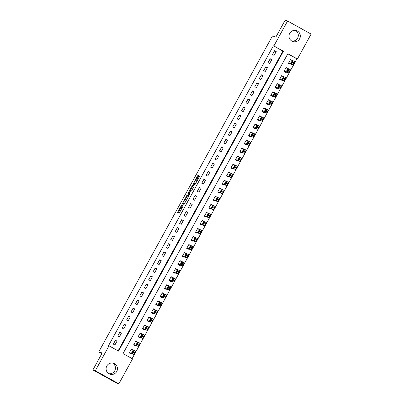 <?xml version="1.0" encoding="UTF-8"?>
<svg xmlns="http://www.w3.org/2000/svg" width="404" height="404" viewBox="0 0 404 404"><rect width="100%" height="100%" fill="white"/><g stroke="black" fill="none" stroke-linecap="round" stroke-linejoin="round"><path stroke-width="0.61" d="M181.744 204.803L177.487 212.595L179.204 213.186L182.724 206.697A2.308 0.318 -61 0 1 181.31 208.616L181.169 208.565A2.308 0.318 -61 0 0 181.169 208.565A2.308 0.318 -61 0 1 181.972 206.439L182.628 205.106L181.84 206.393A2.308 0.318 -61 0 1 180.426 208.312L180.28 208.262A2.308 0.318 -61 0 0 180.28 208.262A2.308 0.318 -61 0 1 181.088 206.136L181.744 204.803M295.47 30.411A5.727 5.671 -71.1 0 1 291.824 41.056M299.622 38.829A5.727 5.671 -71.1 0 1 292.799 41.501A5.727 5.671 -71.1 0 1 289.693 33.33A5.727 5.671 -71.1 0 1 296.511 30.659A5.727 5.671 -71.1 0 1 299.622 38.829M108.939 373.73A5.727 5.671 108.9 0 0 112.585 363.08M116.731 371.503A5.727 5.671 -71.1 0 1 109.913 374.17A5.727 5.671 -71.1 0 1 106.808 365.999A5.727 5.671 -71.1 0 1 113.625 363.332A5.727 5.671 -71.1 0 1 116.731 371.503M198.157 176.255L198.409 175.594L197.925 175.427L197.485 176.028L193.132 184.143L194.849 184.729L195.289 184.133L199.389 176.679L199.642 176.018L199.061 175.816L196.864 179.603L196.607 180.27L196.899 180.366A1.929 0.263 -61 0 0 196.899 180.366A1.929 0.263 -61 0 1 196.213 182.164A1.929 0.263 -61 0 1 195.041 183.749L193.915 183.36A1.929 0.263 -61 0 1 193.905 183.355A1.929 0.263 -61 0 1 194.597 181.563A1.929 0.263 -61 0 1 195.768 179.982L198.157 176.255M118.852 383.8L116.428 382.972L92.885 369.923L102.172 353.03L98.778 351.869L272.468 35.926L275.861 37.092L285.148 20.2L287.572 21.028L311.115 34.077L297.41 59.014L287.86 53.722L123.018 353.576L132.562 358.868L118.852 383.8L95.309 370.751L109.014 345.819L118.564 351.106L283.406 51.252L273.861 45.965L287.572 21.028M92.885 369.923L95.309 370.751M118.12 350.864L282.921 51.086L273.377 45.798L108.53 345.652L109.014 345.819M273.377 45.798L273.861 45.965M187.128 195.071L182.335 203.788L184.047 204.374L188.587 196.324L188.845 195.657L187.128 195.071L187.764 195.425L185.284 199.733M187.986 193.304L192.526 185.249L194.238 185.835L193.986 186.502L191.794 190.289L191.097 190.052L190.653 190.653L189.239 193.43L189.961 193.678L189.476 194.561L187.734 193.965L187.986 193.304L188.623 193.652L188.799 193.339M114.913 344.991L117.039 341.133L115.448 340.249L113.322 344.112L114.913 344.991M119.337 336.946L121.458 333.088L119.867 332.204L117.746 336.067L119.337 336.946M123.755 328.906L125.881 325.043L124.291 324.165L122.165 328.023L123.755 328.906M128.179 320.862L130.3 316.999L128.709 316.12L126.588 319.978L128.179 320.862M132.603 312.817L134.724 308.959L133.133 308.075L131.012 311.939L132.603 312.817M137.022 304.778L139.148 300.914L137.557 300.031L135.431 303.894L137.022 304.778M141.445 296.733L143.566 292.87L141.976 291.991L139.855 295.849L141.445 296.733M145.869 288.688L147.99 284.83L146.399 283.946L144.273 287.805L145.869 288.688M150.288 280.644L152.409 276.785L150.818 275.902L148.697 279.765L150.288 280.644M154.712 272.604L156.833 268.741L155.242 267.862L153.121 271.72L154.712 272.604M159.131 264.559L161.257 260.696L159.666 259.817L157.54 263.676L159.131 264.559M163.554 256.515L165.675 252.657L164.085 251.773L161.964 255.636L163.554 256.515M167.978 248.47L170.099 244.612L168.508 243.728L166.387 247.591L167.978 248.47M172.397 240.431L174.518 236.567L172.927 235.689L170.806 239.547L172.397 240.431M176.821 232.386L178.942 228.523L177.351 227.644L175.23 231.502L176.821 232.386M181.239 224.341L183.366 220.483L181.775 219.599L179.649 223.463L181.239 224.341M185.663 216.297L187.784 212.438L186.194 211.555L184.072 215.418L185.663 216.297M190.087 208.257L192.208 204.394L190.617 203.515L188.496 207.373L190.087 208.257M194.506 200.212L196.632 196.354L195.036 195.47L192.915 199.329L194.506 200.212M198.93 192.168L201.051 188.309L199.46 187.426L197.339 191.289L198.93 192.168M203.348 184.128L205.474 180.265L203.884 179.381L201.758 183.244L203.348 184.128M207.772 176.083L209.893 172.22L208.302 171.341L206.181 175.2L207.772 176.083M212.196 168.039L214.317 164.181L212.726 163.297L210.605 167.16L212.196 168.039M216.615 159.994L218.741 156.136L217.15 155.252L215.024 159.115L216.615 159.994M221.038 151.954L223.159 148.091L221.569 147.213L219.448 151.071L221.038 151.954M225.462 143.91L227.583 140.047L225.993 139.168L223.867 143.026L225.462 143.91M229.881 135.865L232.002 132.007L230.411 131.123L228.29 134.987L229.881 135.865M234.305 127.821L236.426 123.962L234.835 123.079L232.714 126.942L234.305 127.821M238.724 119.781L240.85 115.918L239.259 115.039L237.133 118.897L238.724 119.781M243.147 111.736L245.268 107.873L243.678 106.994L241.557 110.853L243.147 111.736M247.571 103.692L249.692 99.833L248.101 98.95L245.98 102.813L247.571 103.692M251.99 95.652L254.111 91.789L252.52 90.905L250.399 94.768L251.99 95.652M256.414 87.607L258.535 83.744L256.944 82.865L254.823 86.724L256.414 87.607M260.832 79.563L262.959 75.705L261.368 74.821L259.242 78.684L260.832 79.563M265.256 71.518L267.377 67.66L265.787 66.776L263.666 70.639L265.256 71.518M269.68 63.479L271.801 59.615L270.21 58.737L268.089 62.595L269.68 63.479M274.099 55.434L276.225 51.571L274.629 50.692L272.508 54.55L274.099 55.434M132.118 358.621L296.925 58.848L287.82 53.803M132.926 349.985L131.356 349.066L129.235 352.924L130.825 353.808L131.002 353.485M137.345 341.941L135.774 341.021L133.653 344.885L135.244 345.763L135.421 345.44M141.769 333.901L140.198 332.977L138.077 336.84L139.668 337.719L139.845 337.401M146.187 325.856L144.622 324.937L142.496 328.795L144.087 329.679L144.263 329.356M150.611 317.812L149.041 316.893L146.92 320.751L148.51 321.635L148.687 321.311M155.035 309.767L153.464 308.848L151.343 312.711L152.934 313.59L153.111 313.272M159.454 301.727L157.883 300.803L155.762 304.666L157.353 305.545L157.53 305.227M163.878 293.683L162.307 292.764L160.186 296.622L161.777 297.506L161.953 297.182M168.301 285.638L166.731 284.719L164.605 288.577L166.196 289.461L166.372 289.138M172.72 277.593L171.15 276.674L169.029 280.538L170.619 281.416L170.796 281.098M177.144 269.554L175.573 268.63L173.452 272.493L175.043 273.377L175.22 273.054M181.563 261.509L179.997 260.59L177.871 264.448L179.462 265.332L179.639 265.009M185.986 253.465L184.416 252.545L182.295 256.409L183.886 257.287L184.062 256.964M190.41 245.42L188.84 244.501L186.714 248.364L188.304 249.243L188.486 248.925M194.829 237.38L193.258 236.461L191.137 240.319L192.728 241.203L192.905 240.88M199.253 229.336L197.682 228.417L195.561 232.275L197.152 233.159L197.329 232.835M203.672 221.291L202.106 220.372L199.98 224.235L201.571 225.114L201.748 224.791M208.095 213.251L206.525 212.327L204.404 216.191L205.995 217.069L206.171 216.751M212.519 205.207L210.949 204.288L208.828 208.146L210.418 209.03L210.595 208.706M216.938 197.162L215.367 196.243L213.246 200.101L214.837 200.985L215.014 200.662M221.362 189.117L219.791 188.198L217.67 192.062L219.261 192.94L219.438 192.622M225.78 181.078L224.215 180.154L222.089 184.017L223.68 184.901L223.856 184.578M230.204 173.033L228.634 172.114L226.513 175.972L228.103 176.856L228.28 176.533M234.628 164.989L233.058 164.069L230.936 167.933L232.527 168.811L232.704 168.488M239.047 156.944L237.476 156.025L235.355 159.888L236.946 160.767L237.123 160.449M243.471 148.904L241.9 147.985L239.779 151.843L241.37 152.727L241.547 152.404M247.894 140.86L246.324 139.941L244.198 143.799L245.789 144.683L245.965 144.359M252.313 132.815L250.743 131.896L248.622 135.759L250.212 136.638L250.389 136.315M256.737 124.775L255.166 123.851L253.045 127.715L254.636 128.593L254.813 128.275M261.156 116.731L259.59 115.812L257.464 119.67L259.055 120.554L259.232 120.23M265.579 108.686L264.009 107.767L261.888 111.625L263.479 112.509L263.655 112.186M270.003 100.641L268.433 99.722L266.307 103.586L267.897 104.464L268.079 104.146M274.422 92.602L272.851 91.678L270.731 95.541L272.321 96.425L272.498 96.102M278.846 84.557L277.275 83.638L275.154 87.496L276.745 88.38L276.922 88.057M283.265 76.513L281.699 75.593L279.573 79.452L281.164 80.335L281.341 80.012M287.688 68.468L286.118 67.549L283.997 71.412L285.588 72.291L285.764 71.973M292.112 60.428L290.542 59.509L288.421 63.367L290.011 64.251L290.188 63.928M98.778 351.869L101.869 353.581M296.925 58.848L297.41 59.014M282.921 51.086L283.406 51.252M132.946 349.945L131.199 349.349M137.365 341.905L135.623 341.304M141.789 333.861L140.042 333.26M146.213 325.816L144.465 325.22M150.631 317.771L148.884 317.175M155.055 309.732L153.308 309.131M159.479 301.687L157.732 301.086M163.898 293.642L162.15 293.046M168.322 285.603L166.574 285.002M172.74 277.558L170.993 276.957M177.164 269.513L175.417 268.918M181.588 261.469L179.841 260.873M186.007 253.429L184.259 252.828M190.43 245.385L188.683 244.784M194.849 237.34L193.107 236.744M199.273 229.295L197.526 228.699M203.697 221.256L201.95 220.655M208.116 213.211L206.368 212.61M212.539 205.166L210.792 204.57M216.958 197.122L215.216 196.526M221.382 189.082L219.635 188.481M225.806 181.037L224.058 180.442M230.224 172.993L228.477 172.397M234.648 164.953L232.901 164.352M239.072 156.909L237.325 156.308M243.491 148.864L241.743 148.268M247.915 140.819L246.167 140.223M252.333 132.78L250.586 132.179M256.757 124.735L255.01 124.134M261.181 116.69L259.434 116.094M265.6 108.646L263.852 108.05M270.024 100.606L268.276 100.005M274.442 92.561L272.7 91.966M278.866 84.517L277.119 83.921M283.29 76.477L281.543 75.876M287.709 68.433L285.961 67.832M292.132 60.388L290.385 59.792M117.039 341.133L115.292 340.532M121.458 333.088L119.71 332.487M125.881 325.043L124.134 324.447M130.3 316.999L128.558 316.403M134.724 308.959L132.977 308.358M139.148 300.914L137.4 300.318M143.566 292.87L141.819 292.274M147.99 284.83L146.243 284.229M152.409 276.785L150.667 276.185M156.833 268.741L155.086 268.145M161.257 260.696L159.509 260.1M165.675 252.657L163.928 252.056M170.099 244.612L168.352 244.011M174.518 236.567L172.776 235.971M178.942 228.523L177.194 227.927M183.366 220.483L181.618 219.882M187.784 212.438L186.037 211.837M192.208 204.394L190.461 203.798M196.632 196.354L194.885 195.753M201.051 188.309L199.303 187.708M205.474 180.265L203.727 179.669M209.893 172.22L208.146 171.624M214.317 164.181L212.57 163.58M218.741 156.136L216.993 155.535M223.159 148.091L221.412 147.495M227.583 140.047L225.836 139.451M232.002 132.007L230.26 131.406M236.426 123.962L234.679 123.361M240.85 115.918L239.102 115.322M245.268 107.873L243.521 107.277M249.692 99.833L247.945 99.233M254.111 91.789L252.369 91.193M258.535 83.744L256.787 83.148M262.959 75.705L261.211 75.104M267.377 67.66L265.63 67.059M271.801 59.615L270.054 59.019M276.225 51.571L274.478 50.975M180.906 208.605A2.308 0.318 -61 0 0 180.911 208.61A2.308 0.318 -61 0 0 180.916 208.616L181.063 208.666A2.308 0.318 -61 0 0 181.214 208.595M180.517 208.393L178.134 212.817M188.835 195.788L187.764 195.425M183.381 203.192L182.982 204.01M183.103 202.475L182.926 202.939L184.431 203.454L185.244 202.121A2.308 0.318 -61 0 0 186.057 199.995A2.308 0.318 -61 0 0 186.052 199.995L185.022 199.642A2.308 0.318 -61 0 0 183.608 201.556L183.103 202.475M183.557 203.288L184.567 203.636M190.683 189.91L192.723 186.204L192.082 185.85M194.233 185.966L193.162 185.603L192.723 186.204M190.375 189.804A1.929 0.263 -61 0 0 189.203 191.385A1.929 0.263 -61 0 0 188.511 193.183A1.929 0.263 -61 0 0 188.517 193.183L188.915 193.319L190.521 190.607L190.774 189.941L190.375 189.804M189.143 193.531A1.929 0.263 -61 0 0 189.148 193.531A1.929 0.263 -61 0 0 189.153 193.536L189.612 193.637M188.623 193.652L188.38 194.188M194.536 183.709A1.929 0.263 -61 0 0 194.541 183.709A1.929 0.263 -61 0 0 194.551 183.714L193.915 183.36M195.364 183.992L193.905 183.355M199.596 176.24L197.238 180.558M194.198 183.517L193.779 184.365M129.255 352.889L133.81 354.449L135.587 351.233L133.992 350.349L135.587 351.233M131.179 349.384L133.992 350.349L133.123 352.349L132.219 353.566L129.411 352.606M133.32 350.808L132.855 350.652L131.719 352.707L132.189 352.869L133.33 350.813M133.673 344.844L138.234 346.405L140.006 343.193L138.41 342.309L140.006 343.193M135.598 341.345L138.41 342.309L137.9 343.663L136.643 345.526L133.83 344.561M137.744 342.769L137.279 342.607L136.143 344.663L136.613 344.824L137.744 342.769M138.097 336.8L142.657 338.36L144.43 335.148L142.834 334.265L144.43 335.148M140.021 333.3L142.834 334.265L142.319 335.618L141.067 337.481L138.254 336.517M142.168 334.724L141.703 334.562L140.567 336.623L141.036 336.784L142.173 334.729M142.521 328.755L147.076 330.321L148.849 327.104L147.258 326.22L148.849 327.104M144.445 325.255L147.258 326.22L146.743 327.573L145.485 329.437L142.673 328.472M146.586 326.679L146.122 326.518L144.986 328.578L145.455 328.74L146.596 326.685M146.94 320.715L151.5 322.276L153.273 319.059L151.677 318.175L153.273 319.059M148.864 317.216L151.677 318.175L150.808 320.175L149.909 321.392L147.096 320.433M151.01 318.635L150.546 318.478L149.414 320.539L149.879 320.695L151.01 318.635M151.364 312.671L155.924 314.231L157.696 311.019L156.101 310.136L157.696 311.019M153.288 309.171L156.101 310.136L155.585 311.489L154.328 313.353L151.52 312.388M155.434 310.595L154.964 310.434L153.833 312.489L154.298 312.651L155.434 310.595M155.782 304.626L160.343 306.192L162.115 302.975L160.529 302.096M157.706 301.126L160.519 302.091L160.009 303.444L158.752 305.308L155.939 304.343M159.853 302.551L159.388 302.389L158.252 304.449L158.722 304.611L159.853 302.551M160.524 302.091L162.115 302.975M160.206 296.587L164.766 298.147L166.019 296.284L166.539 294.93L162.13 293.082M166.539 294.93L164.948 294.051L163.176 297.263L160.363 296.299M164.276 294.506L163.812 294.349L162.676 296.405L163.145 296.566L164.276 294.506M164.63 288.542L169.185 290.102L170.958 286.885L169.367 286.002L170.958 286.885M166.554 285.042L169.367 286.002L168.498 288.001L167.594 289.224L164.781 288.259M168.695 286.461L168.231 286.305L167.094 288.36L167.564 288.522L168.695 286.461M169.049 280.497L173.609 282.058L175.381 278.846L173.796 277.967M170.973 276.998L173.786 277.962L173.271 279.315L172.018 281.179L169.205 280.214M173.119 278.422L172.654 278.26L171.518 280.32L171.988 280.477L173.119 278.422M173.791 277.962L175.381 278.846M173.473 272.453L178.033 274.018L179.805 270.801L178.209 269.917L179.805 270.801M175.397 268.953L178.209 269.917L177.694 271.271L176.442 273.134L173.629 272.17M177.543 270.377L177.073 270.215L175.942 272.276L176.407 272.437L177.548 270.382M177.891 264.413L182.451 265.973L184.224 262.757L182.628 261.873L184.224 262.757M179.82 260.908L182.628 261.873L181.765 263.873L180.861 265.09L178.048 264.13M181.962 262.332L181.497 262.176L180.361 264.231L180.83 264.393L181.972 262.337M182.315 256.368L186.875 257.929L188.648 254.712L187.052 253.833L188.648 254.712M184.239 252.869L187.052 253.833L186.537 255.187L185.284 257.05L182.472 256.086M186.385 254.293L185.921 254.131L184.785 256.187L185.254 256.348L186.385 254.293M186.739 248.324L191.294 249.884L193.072 246.672L191.476 245.789L193.072 246.672M188.663 244.824L191.476 245.789L190.961 247.142L189.703 249.005L186.89 248.041M190.804 246.248L190.34 246.087L189.203 248.147L189.673 248.309L190.814 246.253M191.158 240.279L195.718 241.844L197.49 238.628L195.905 237.749M193.082 236.779L195.895 237.744L195.385 239.097L194.127 240.961L191.314 239.996M195.228 238.203L194.763 238.042L193.627 240.102L194.097 240.264L195.228 238.203M195.9 237.744L197.49 238.628M195.581 232.239L200.142 233.8L201.394 231.936L201.914 230.583L197.506 228.74M201.914 230.583L200.323 229.704L198.551 232.916L195.738 231.957M199.652 230.159L199.182 230.002L198.051 232.058L198.521 232.219L199.652 230.159M200 224.195L204.56 225.755L205.464 224.538L206.333 222.543L201.929 220.695M206.333 222.543L204.742 221.66L202.97 224.877L200.157 223.912M204.071 222.119L203.606 221.958L202.47 224.013L202.939 224.175L204.071 222.119M204.424 216.15L208.984 217.716L210.757 214.499L209.161 213.615L210.757 214.499M206.348 212.65L209.161 213.615L208.646 214.968L207.393 216.832L204.581 215.867M208.494 214.075L208.03 213.913L206.893 215.973L207.363 216.135L208.494 214.075M208.848 208.111L213.403 209.671L214.66 207.808L215.181 206.454L210.772 204.606M215.181 206.454L213.59 205.575L211.812 208.787L209.004 207.823M212.913 206.03L212.448 205.873L211.312 207.929L211.782 208.09L212.923 206.035M213.267 200.066L217.827 201.626L219.599 198.409L218.003 197.526L219.599 198.409M215.191 196.566L218.003 197.526L217.14 199.526L216.236 200.743L213.423 199.783M217.337 197.985L216.872 197.829L215.736 199.884L216.206 200.046L217.342 197.99M217.69 192.021L222.251 193.582L224.023 190.37L222.437 189.491M219.614 188.522L222.427 189.486L221.912 190.839L220.66 192.703L217.847 191.738M221.761 189.946L221.296 189.784L220.16 191.844L220.629 192.001L221.761 189.946M222.432 189.486L224.023 190.37M222.114 183.977L226.669 185.542L228.442 182.325L226.846 181.441L228.442 182.325M224.038 180.477L226.846 181.441L226.336 182.795L225.078 184.658L222.266 183.694M226.179 181.901L225.715 181.739L224.579 183.8L225.048 183.961L226.179 181.901M226.533 175.937L231.093 177.497L232.866 174.281L231.28 173.402M228.457 172.432L231.27 173.397L230.401 175.397L229.502 176.614L226.689 175.654M230.603 173.856L230.139 173.7L229.002 175.755L229.472 175.917L230.608 173.861M231.275 173.402L232.866 174.281M230.957 167.892L235.517 169.453L236.769 167.589L237.289 166.236L232.881 164.393M237.289 166.236L235.699 165.357L233.921 168.574L231.113 167.609M235.027 165.812L234.557 165.655L233.426 167.716L233.891 167.872L235.027 165.812M235.375 159.848L239.936 161.408L240.84 160.191L241.708 158.196L237.299 156.348M241.708 158.196L240.117 157.313L238.345 160.529L235.532 159.565M239.446 157.772L238.981 157.611L237.845 159.671L238.315 159.827L239.446 157.772M239.799 151.803L244.359 153.368L246.132 150.152L244.536 149.268L246.132 150.152M241.723 148.303L244.536 149.268L244.021 150.621L242.769 152.485L239.956 151.52M243.87 149.727L243.405 149.566L242.269 151.626L242.738 151.788L243.87 149.727M244.223 143.763L248.778 145.324L250.551 142.107L248.96 141.223L250.551 142.107M246.147 140.264L248.96 141.223L248.091 143.223L247.187 144.44L244.375 143.481M248.288 141.683L247.824 141.526L246.687 143.582L247.157 143.743L248.298 141.688M248.642 135.719L253.202 137.279L254.974 134.067L253.379 133.184L254.974 134.067M250.566 132.219L253.379 133.184L252.864 134.537L251.611 136.401L248.798 135.436M252.712 133.643L252.248 133.482L251.111 135.537L251.581 135.699L252.717 133.643M253.066 127.674L257.626 129.235L259.398 126.023L257.803 125.139L259.398 126.023M254.99 124.174L257.803 125.139L257.287 126.492L256.035 128.356L253.222 127.391M257.136 125.599L256.666 125.437L255.535 127.497L256 127.659L257.136 125.599M257.484 119.635L262.044 121.195L263.817 117.978L262.231 117.099M259.408 116.13L262.221 117.094L261.358 119.094L260.454 120.311L257.641 119.347M261.555 117.554L261.09 117.397L259.954 119.453L260.423 119.614L261.555 117.554M262.226 117.094L263.817 117.978M261.908 111.59L266.468 113.15L268.241 109.933L266.655 109.055M263.832 108.09L266.645 109.05L265.776 111.05L264.878 112.267L262.065 111.307M265.978 109.509L265.514 109.353L264.378 111.408L264.847 111.57L265.978 109.509M266.65 109.055L268.241 109.933M266.332 103.545L270.887 105.106L272.665 101.894L271.074 101.015M268.256 100.046L271.069 101.01L270.554 102.364L269.296 104.227L266.483 103.262M270.397 101.47L269.933 101.308L268.801 103.368L269.266 103.525L270.397 101.47M271.069 101.01L272.665 101.894M270.751 95.501L275.311 97.066L276.215 95.844L277.083 93.849L272.675 92.001M277.083 93.849L275.493 92.965L273.72 96.182L270.907 95.218M274.821 93.425L274.356 93.263L273.22 95.324L273.69 95.485L274.821 93.425M275.174 87.461L279.735 89.021L281.507 85.805L279.911 84.921L281.507 85.805M277.099 83.956L279.911 84.921L279.043 86.921L278.144 88.138L275.331 87.173M279.245 85.38L278.775 85.224L277.644 87.279L278.109 87.441L279.25 85.385M279.593 79.416L284.153 80.977L285.926 77.76L284.33 76.876L285.926 77.76M281.522 75.917L284.33 76.876L283.467 78.876L282.563 80.098L279.75 79.133M283.664 77.336L283.199 77.179L282.063 79.234L282.532 79.396L283.674 77.341M284.017 71.372L288.577 72.932L290.35 69.72L288.754 68.837L290.35 69.72M285.941 67.872L288.754 68.837L288.239 70.19L286.986 72.053L284.174 71.089M288.087 69.296L287.623 69.135L286.486 71.195L286.956 71.351L288.092 69.296M288.441 63.327L292.996 64.892L294.774 61.676L293.178 60.792L294.774 61.676M290.365 59.827L293.178 60.792L292.663 62.145L291.405 64.009L288.597 63.044M292.506 61.251L292.041 61.09L290.905 63.15L291.375 63.312L292.516 61.257M181.063 208.666L180.426 208.312M181.699 208.858L181.169 208.565L181.694 208.858M181.709 208.838L181.31 208.616M178.381 212.287L177.745 211.933M183.224 203.475L182.588 203.121M187.32 196.021L186.683 195.672M186.451 200.212L186.062 200L186.451 200.212M193.162 185.603L192.526 185.249M189.875 193.784L189.239 193.43L189.875 193.784M189.552 193.673L188.915 193.319M195.395 183.941L195.041 183.749M197.5 179.957L196.864 179.603M199.253 176.77L198.617 176.417M199.637 176.134L199.061 175.816M194.021 183.835L193.385 183.482M198.096 176.366L197.485 176.028M198.409 175.695L197.925 175.427M132.219 353.566L133.81 354.449M133.123 352.349L134.714 353.227M133.477 351.702L135.067 352.586M133.335 350.914L132.855 350.652M136.643 345.526L138.234 346.405M137.547 344.304L139.138 345.188M137.9 343.663L139.491 344.541M137.759 342.875L137.279 342.607M141.067 337.481L142.657 338.36M141.966 336.259L143.556 337.143M142.319 335.618L143.91 336.497M142.183 334.83L141.703 334.562M145.485 329.437L147.076 330.321M146.389 328.215L147.98 329.098M146.743 327.573L148.334 328.457M146.602 326.786L146.122 326.518M149.909 321.392L151.5 322.276M150.808 320.175L152.399 321.054M151.162 319.529L152.752 320.412M151.025 318.741L150.546 318.478M154.328 313.353L155.924 314.231M155.232 312.13L156.823 313.014M155.585 311.489L157.176 312.368M155.444 310.701L154.964 310.434M158.752 305.308L160.343 306.192M159.656 304.086L161.246 304.969M160.009 303.444L161.6 304.323M159.868 302.657L159.388 302.389M163.176 297.263L164.766 298.147M164.075 296.046L165.665 296.925M164.428 295.4L166.019 296.284M164.292 294.612L163.812 294.349M167.594 289.224L169.185 290.102M168.498 288.001L170.089 288.88M168.852 287.355L170.443 288.239M168.71 286.572L168.231 286.305M172.018 281.179L173.609 282.058M172.917 279.957L174.508 280.841M173.271 279.315L174.866 280.194M173.134 278.528L172.654 278.26M176.442 273.134L178.033 274.018M177.341 271.912L178.932 272.796M177.694 271.271L179.285 272.155M177.558 270.483L177.073 270.215M180.861 265.09L182.451 265.973M181.765 263.873L183.355 264.751M182.118 263.226L183.709 264.11M181.977 262.438L181.497 262.176M185.284 257.05L186.875 257.929M186.183 255.828L187.774 256.707M186.537 255.187L188.128 256.065M186.401 254.399L185.921 254.131M189.703 249.005L191.294 249.884M190.607 247.783L192.198 248.667M190.961 247.142L192.551 248.021M190.819 246.354L190.34 246.087M194.127 240.961L195.718 241.844M195.026 239.739L196.622 240.622M195.385 239.097L196.975 239.981M195.243 238.309L194.763 238.042M198.551 232.916L200.142 233.8M199.45 231.699L201.041 232.578M199.803 231.053L201.394 231.936M199.667 230.265L199.182 230.002M202.97 224.877L204.56 225.755M203.874 223.654L205.464 224.538M204.227 223.013L205.818 223.892M204.086 222.225L203.606 221.958M207.393 216.832L208.984 217.716M208.292 215.61L209.883 216.493M208.646 214.968L210.237 215.847M208.509 214.181L208.03 213.913M211.812 208.787L213.403 209.671M212.716 207.57L214.307 208.449M213.07 206.924L214.66 207.808M212.928 206.136L212.448 205.873M216.236 200.743L217.827 201.626M217.14 199.526L218.731 200.404M217.493 198.879L219.084 199.763M217.352 198.096L216.872 197.829M220.66 192.703L222.251 193.582M221.559 191.481L223.149 192.365M221.912 190.839L223.503 191.718M221.776 190.052L221.296 189.784M225.078 184.658L226.669 185.542M225.982 183.436L227.573 184.32M226.336 182.795L227.927 183.679M226.195 182.007L225.715 181.739M229.502 176.614L231.093 177.497M230.401 175.397L231.992 176.275M230.755 174.75L232.345 175.634M230.618 173.962L230.139 173.7M233.921 168.574L235.517 169.453M234.825 167.352L236.416 168.231M235.178 166.706L236.769 167.589M235.037 165.923L234.557 165.655M238.345 160.529L239.936 161.408M239.249 159.307L240.84 160.191M239.602 158.666L241.193 159.545M239.461 157.878L238.981 157.611M242.769 152.485L244.359 153.368M243.668 151.263L245.258 152.146M244.021 150.621L245.612 151.505M243.885 149.833L243.405 149.566M247.187 144.44L248.778 145.324M248.091 143.223L249.682 144.102M248.445 142.577L250.036 143.46M248.303 141.789L247.824 141.526M251.611 136.401L253.202 137.279M252.51 135.178L254.101 136.062M252.864 134.537L254.454 135.416M252.727 133.749L252.248 133.482M256.035 128.356L257.626 129.235M256.934 127.134L258.525 128.018M257.287 126.492L258.878 127.371M257.151 125.705L256.666 125.437M260.454 120.311L262.044 121.195M261.358 119.094L262.948 119.973M261.711 118.448L263.302 119.332M261.57 117.66L261.09 117.397M264.878 112.267L266.468 113.15M265.776 111.05L267.367 111.928M266.13 110.403L267.721 111.287M265.994 109.615L265.514 109.353M269.296 104.227L270.887 105.106M270.2 103.005L271.791 103.889M270.554 102.364L272.144 103.242M270.412 101.576L269.933 101.308M273.72 96.182L275.311 97.066M274.619 94.96L276.215 95.844M274.978 94.319L276.568 95.198M274.836 93.531L274.356 93.263M278.144 88.138L279.735 89.021M279.043 86.921L280.634 87.799M279.396 86.274L280.987 87.158M279.26 85.486L278.775 85.224M282.563 80.098L284.153 80.977M283.467 78.876L285.057 79.755M283.82 78.23L285.411 79.113M283.679 77.447L283.199 77.179M286.986 72.053L288.577 72.932M287.885 70.831L289.476 71.715M288.239 70.19L289.83 71.069M288.103 69.402L287.623 69.135M291.405 64.009L292.996 64.892M292.309 62.787L293.9 63.67M292.663 62.145L294.253 63.029M292.521 61.358L292.041 61.09"/></g></svg>
